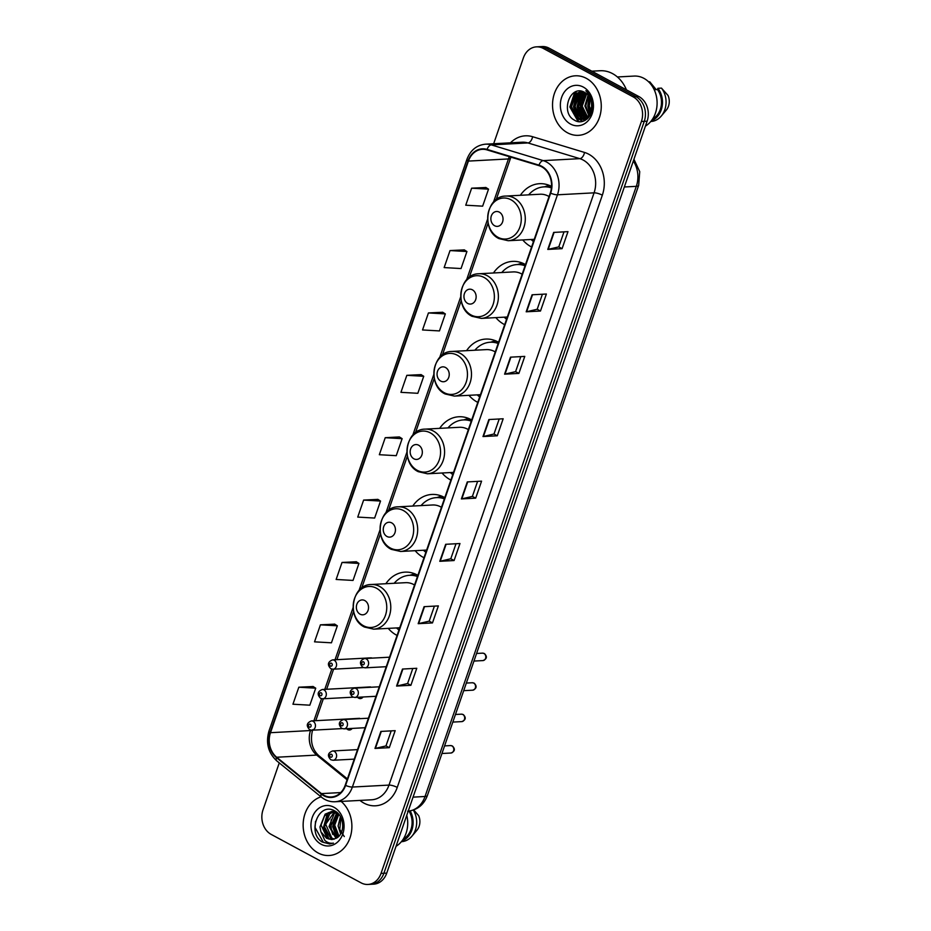 <?xml version="1.0" encoding="UTF-8"?>
<svg xmlns="http://www.w3.org/2000/svg" width="931" height="931" viewBox="0 0 931 931"><rect width="100%" height="100%" fill="white"/><g stroke="black" fill="none" stroke-linecap="round" stroke-linejoin="round"><path stroke-width="1.4" d="M417.879 575.346A32.911 26.894 -93.1 0 0 417.169 574.939A32.911 26.894 -93.1 0 0 405.008 572.134A32.911 26.894 -93.1 0 0 385.865 583.725M388.25 628.378A32.911 26.894 -93.1 0 0 396.362 635.047A32.911 26.894 -93.1 0 0 397.083 635.431M444.785 497.654A32.911 26.894 -93.1 0 0 444.075 497.259A32.911 26.894 -93.1 0 0 431.903 494.442A32.911 26.894 -93.1 0 0 412.759 506.045M415.156 550.687A32.911 26.894 -93.1 0 0 423.256 557.366A32.911 26.894 -93.1 0 0 423.977 557.739M471.691 419.962A32.911 26.894 -93.1 0 0 470.981 419.567A32.911 26.894 -93.1 0 0 458.808 416.762A32.911 26.894 -93.1 0 0 439.665 428.353M442.05 473.006A32.911 26.894 -93.1 0 0 450.162 479.674A32.911 26.894 -93.1 0 0 450.883 480.047M498.585 342.282A32.911 26.894 -93.1 0 0 497.876 341.875A32.911 26.894 -93.1 0 0 485.714 339.07A32.911 26.894 -93.1 0 0 466.571 350.661M468.956 395.314A32.911 26.894 -93.1 0 0 477.068 401.994A32.911 26.894 -93.1 0 0 477.789 402.367M525.491 264.59A32.911 26.894 -93.1 0 0 524.781 264.195A32.911 26.894 -93.1 0 0 512.609 261.378A32.911 26.894 -93.1 0 0 493.465 272.981M495.862 317.622A32.911 26.894 -93.1 0 0 503.962 324.302A32.911 26.894 -93.1 0 0 504.683 324.675M551.536 186.421A32.911 26.894 -93.1 0 0 539.515 183.698A32.911 26.894 -93.1 0 0 520.371 195.289M522.756 239.942A32.911 26.894 -93.1 0 0 530.868 246.61A32.911 26.894 -93.1 0 0 531.589 246.983M372.214 658.124A4.655 3.805 -93.1 0 0 370.759 657.856L332.518 659.904A4.655 3.805 86.9 0 1 334.241 660.3A4.655 3.805 86.9 0 1 336.522 665.421A4.655 3.805 86.9 0 1 333.019 669.203L330.808 668.702C327.153 664.85 327.724 661.906 332.518 659.904M357.562 697.284A4.655 3.805 -93.1 0 0 358.668 698.18A4.655 3.805 -93.1 0 0 360.378 698.576A4.655 3.805 -93.1 0 0 363.055 696.993M346.681 728.705A4.655 3.805 -93.1 0 0 347.787 729.59A4.655 3.805 -93.1 0 0 349.509 729.985A4.655 3.805 -93.1 0 0 352.174 728.414M279.265 762.896L263.019 809.819A18.632 15.222 -93.1 0 0 271.177 834.397L361.088 882.856A18.632 15.222 -93.1 0 0 367.978 884.45L373.692 884.147A18.632 15.222 -93.1 0 0 386.749 873.115L647.126 121.181A18.632 15.222 -93.1 0 0 638.969 96.603L549.057 48.144A18.632 15.222 -93.1 0 0 542.168 46.55L539.305 46.701A18.632 15.222 -93.1 0 1 546.194 48.296A18.632 15.222 -93.1 0 0 539.305 46.701L536.442 46.853A18.632 15.222 -93.1 0 0 523.397 57.885L493.663 143.735M367.978 884.45A18.632 15.222 -93.1 0 0 381.023 873.418L641.401 121.496A18.632 15.222 -93.1 0 0 633.243 96.905L636.106 96.754L546.194 48.296L636.106 96.754A18.632 15.222 -93.1 0 1 644.264 121.333A18.632 15.222 -93.1 0 0 636.106 96.754L638.969 96.603M381.023 873.418L383.886 873.266L644.264 121.333L383.886 873.266A18.632 15.222 -93.1 0 1 370.841 884.299A18.632 15.222 -93.1 0 0 383.886 873.266L386.749 873.115M586.332 78.344A29.804 24.357 -93.1 0 0 575.311 75.807A29.804 24.357 -93.1 0 0 552.863 100.013A29.804 24.357 -93.1 0 0 567.479 132.784A29.804 24.357 -93.1 0 0 578.5 135.332A29.804 24.357 -93.1 0 0 600.937 111.126A29.804 24.357 -93.1 0 0 586.332 78.344A29.804 24.357 -93.1 0 0 575.311 75.807A29.804 24.357 -93.1 0 0 552.863 100.013A29.804 24.357 -93.1 0 0 567.479 132.784A29.804 24.357 -93.1 0 0 578.5 135.332A29.804 24.357 -93.1 0 0 600.937 111.126A29.804 24.357 -93.1 0 0 586.332 78.344M321.055 796.843A29.804 24.357 -93.1 0 0 303.192 823.179A29.804 24.357 -93.1 0 0 318.099 852.959A29.804 24.357 -93.1 0 0 329.12 855.508A29.804 24.357 -93.1 0 0 351.045 834.153A29.804 24.357 -93.1 0 0 341.165 801.428A29.804 24.357 -93.1 0 1 351.045 834.153A29.804 24.357 -93.1 0 1 329.12 855.508A29.804 24.357 -93.1 0 1 318.099 852.959A29.804 24.357 -93.1 0 1 303.192 823.179A29.804 24.357 -93.1 0 1 321.055 796.843M541.586 166.742A19.877 16.234 86.9 0 1 550.291 192.973L345.215 785.205A19.877 16.234 86.9 0 1 331.285 796.983A19.877 16.234 86.9 0 1 321.439 793.608L276.682 757.24A19.877 16.234 86.9 0 1 270.49 732.697L468.421 161.086A19.877 16.234 86.9 0 1 482.339 149.321A19.877 16.234 86.9 0 1 486.994 149.891L538.898 165.613A19.877 16.234 86.9 0 1 541.586 166.742M541.749 166.288A20.366 16.642 -93.1 0 0 538.979 165.136L487.076 149.414A20.366 16.642 -93.1 0 0 468.049 160.888L270.106 732.488A20.366 16.642 -93.1 0 0 276.46 757.648L321.218 794.015A20.366 16.642 -93.1 0 0 345.587 785.415L550.663 193.171A20.366 16.642 -93.1 0 0 541.749 166.288M391.195 730.87L385.981 745.929L375.426 748.373A4.969 1.28 -160.9 0 1 374.984 748.431L389.286 747.674L395.175 730.66L380.872 731.429L374.984 748.431M385.993 745.894L389.286 747.674M410.885 685.297L407.592 683.517L397.025 685.996A4.969 1.28 -160.9 0 1 396.583 686.054L410.885 685.297L416.774 668.283L402.471 669.052L396.583 686.054M432.484 622.92L429.191 621.14L418.624 623.619A4.969 1.28 -160.9 0 1 418.182 623.677L432.484 622.92L438.373 605.906L424.082 606.675L418.182 623.677M454.084 560.543L450.79 558.763L440.223 561.242A4.969 1.28 -160.9 0 1 439.781 561.3L454.084 560.543L459.972 543.529L445.681 544.298L439.781 561.3M562.08 248.658L558.798 246.878L548.231 249.357A4.969 1.28 -160.9 0 1 547.789 249.415L562.08 248.658L567.98 231.644L553.677 232.413L547.789 249.415M540.48 311.035L537.199 309.255L526.62 311.734A4.969 1.28 -160.9 0 1 526.19 311.792L540.48 311.035L546.381 294.021L532.078 294.79L526.19 311.792M518.881 373.412L515.599 371.632L505.021 374.111A4.969 1.28 -160.9 0 1 504.59 374.169L518.881 373.412L524.77 356.398L510.479 357.167L504.59 374.169M497.282 435.789L494 434.009L483.422 436.488A4.969 1.28 -160.9 0 1 482.991 436.546L497.282 435.789L503.171 418.775L488.88 419.544L482.991 436.546M477.603 481.362L472.378 496.421L461.823 498.865A4.969 1.28 -160.9 0 1 461.38 498.923L475.683 498.166L481.571 481.152L467.281 481.921L461.38 498.923M472.401 496.386L475.683 498.166M633.243 96.905L543.332 48.447A18.632 15.222 -93.1 0 0 536.442 46.853M356.305 561.765L342.026 562.452L336.138 579.466L353.035 580.432L358.935 563.43L356.189 561.696M334.706 624.142L320.427 624.829L314.538 641.843L331.436 642.809L337.336 625.807L334.59 624.073M313.095 686.519L298.828 687.206L292.939 704.22L309.837 705.186L315.725 688.184L312.991 686.45M421.103 374.634L406.835 375.321L400.935 392.335L417.844 393.301L423.733 376.287L420.987 374.565M442.702 312.257L428.435 312.944L422.534 329.958L439.444 330.924L445.332 313.91L442.586 312.188M464.301 249.88L450.034 250.567L444.145 267.581L461.043 268.547L466.931 251.533L464.185 249.811M485.901 187.503L471.633 188.19L465.744 205.204L482.642 206.17L488.531 189.156L485.784 187.434M377.905 499.388L363.625 500.075L357.737 517.089L374.634 518.055L380.535 501.053L377.788 499.319M385.236 437.698L379.336 454.712L396.245 455.678L402.134 438.664L399.387 436.942L385.236 437.698L402.134 438.664M493.989 434.044L499.202 418.985M515.588 371.667L520.801 356.608M537.187 309.29L542.401 294.231M558.786 246.913L564 231.854M450.779 558.798L456.004 543.739M429.179 621.175L434.405 606.116M407.58 683.552L412.794 668.493M406.835 375.321L423.733 376.287M428.435 312.944L445.332 313.91M450.034 250.567L466.931 251.533M471.633 188.19L488.531 189.156M363.625 500.075L380.535 501.053M342.026 562.452L358.935 563.43M320.427 624.829L337.336 625.807M298.828 687.206L315.725 688.184M592.139 102.224L592.291 101.339M590.463 112.709L588.45 105.808L589.94 97.697M590.859 111.708L589.346 105.762L590.417 98.628M588.823 115.502L584.877 105.994L588.089 95.067M589.242 114.932L585.774 105.948L588.543 95.614M588.287 117.9L587.577 117.527M587.124 117.248L581.305 106.192L586.251 93.414M588.601 117.55L588.008 117.201M587.542 116.875L582.201 106.146L586.716 93.763M585.39 118.388L584.074 117.76L577.732 106.378L582.759 93.531L584.47 92.309M585.82 118.144L578.616 106.332L583.656 93.484L584.901 92.553C570.133 83.406 559.985 112.814 574.287 120.052C583.784 126.511 595.584 114.141 592.279 101.316C591.232 96.801 589.09 93.275 585.843 90.749C591.732 96.708 593.466 103.481 591.069 111.08A14.035 11.475 -93.1 0 0 584.912 92.553M583.632 119.075L580.502 117.958L574.148 106.576L579.187 93.717L582.818 91.61M584.074 118.935L581.398 117.911L575.044 106.53L580.083 93.67L583.213 91.75M591.069 111.08L587.729 116.712L581.863 119.354L576.929 118.144L570.575 106.762L575.614 93.915L581.549 91.273M582.306 119.319L577.825 118.097L571.471 106.716L576.51 93.868L581.782 91.331M587.205 118.877L585.843 118.551M587.461 118.703L586.286 118.342M587.298 118.854L584.086 119.133M587.077 119.052L585.436 119.168M585.878 119.133L584.528 119.028M591.65 100.595L592.465 103.876L588.613 116.666L581.863 119.354M626.435 89.842A33.539 27.406 -93.1 0 0 612.528 73.607A33.539 27.406 -93.1 0 0 600.134 70.744L591.813 71.187M645.416 126.127A26.394 21.564 -93.1 0 0 657.088 101.956A26.394 21.564 -93.1 0 0 643.868 78.332A26.394 21.564 -93.1 0 0 634.116 76.074L617.393 76.97M583.306 87.072A20.249 16.549 -93.1 0 0 561.637 97.336A20.249 16.549 -93.1 0 0 570.505 124.056A20.249 16.549 -93.1 0 0 592.174 113.791A20.249 16.549 -93.1 0 0 583.306 87.072M656.169 89.609L649.757 81.8A19.877 16.234 -93.1 0 0 648.756 81.812L648.628 81.823M648.674 81.858L649.757 81.8M652.666 118.912A18.632 15.222 -93.1 0 0 657.461 89.539L654.202 89.713M581.212 96.265A26.394 21.564 -93.1 0 0 582.887 116.154M583.446 117.376A26.394 21.564 -93.1 0 0 584.249 118.889M584.4 119.156A26.394 21.564 -93.1 0 0 585.145 120.367M576.301 91.599A33.539 27.406 -93.1 0 0 575.672 93.868M575.428 94.915A33.539 27.406 -93.1 0 0 574.543 101.688M575.358 111.813A33.539 27.406 -93.1 0 0 577.022 117.585M577.313 118.353A33.539 27.406 -93.1 0 0 578.803 121.635M650.757 121.507L650.885 121.507A19.877 16.234 -93.1 0 0 661.231 116.096L666.247 110.184A12.417 10.148 -93.1 0 0 668.039 95.462L661.464 88.108L657.88 88.305L657.461 89.539M661.231 116.096A19.877 16.234 -93.1 0 0 661.464 88.108M651.281 120.867A19.877 16.234 -93.1 0 0 657.88 88.305M579.582 121.705L578.326 121.088L570.307 106.984L575.521 91.901M582.771 121.344L579.501 119.156M578.977 118.656L573.88 106.797L578.256 92.623M585.029 120.436L583.4 119.249M582.562 118.47L577.453 106.6L581.828 92.437M585.936 118.086L581.037 106.413L585.075 92.646M590.138 113.419L588.183 106.029L589.521 96.987M591.895 107.146L591.744 102.969M591.907 101.363L592.058 100.42M578.977 121.658L577.883 121.111L569.865 107.007L574.741 92.262M582.457 121.426L578.838 118.982M578.128 118.272L573.438 106.821L577.36 93.193M584.761 120.576L582.981 119.296M581.7 118.074L577.011 106.623L580.932 93.007M585.285 117.888L580.583 106.437L584.505 92.821M589.893 113.861L587.74 106.053L589.253 96.568M591.697 108.636L591.441 101.514M591.616 100.443L591.802 99.536M494.594 225.733A7.448 6.086 -93.1 0 0 502.565 221.962A7.448 6.086 -93.1 0 0 499.307 212.128A7.448 6.086 -93.1 0 0 491.335 215.899A7.448 6.086 -93.1 0 0 494.594 225.733M549.057 196.546A22.356 18.271 -93.1 0 0 548.347 196.15A22.356 18.271 -93.1 0 0 540.073 194.23L505.812 196.069C486.133 195.929 480.838 230.166 498.958 238.604L508.21 240.722A22.356 18.271 -93.1 0 0 525.037 222.556A22.356 18.271 -93.1 0 0 514.075 197.977A22.356 18.271 -93.1 0 0 505.812 196.069M551.466 187.41A29.501 24.101 -93.1 0 0 545.415 186.794L543.983 186.875A29.501 24.101 -93.1 0 0 528.668 194.847M551.42 187.887A29.501 24.101 -93.1 0 0 543.983 186.875M531.054 239.488A29.501 24.101 -93.1 0 0 533.486 241.525M544.658 186.84A29.78 24.334 -93.1 0 1 544.682 186.828L549.383 185.409M467.688 303.425A7.448 6.086 -93.1 0 0 475.671 299.654A7.448 6.086 -93.1 0 0 472.401 289.82A7.448 6.086 -93.1 0 0 464.429 293.591A7.448 6.086 -93.1 0 0 467.688 303.425M522.151 274.238A22.356 18.271 -93.1 0 0 521.441 273.83A22.356 18.271 -93.1 0 0 513.179 271.922L478.918 273.761C459.227 273.621 453.944 307.858 472.052 316.296L481.304 318.402A22.356 18.271 -93.1 0 0 498.143 300.248A22.356 18.271 -93.1 0 0 487.181 275.669A22.356 18.271 -93.1 0 0 478.918 273.761M525.247 265.288A29.501 24.101 -93.1 0 0 518.509 264.485L517.089 264.567A29.501 24.101 -93.1 0 0 501.762 272.539M525.084 265.777A29.501 24.101 -93.1 0 0 517.089 264.567M504.16 317.18A29.501 24.101 -93.1 0 0 506.58 319.205M517.776 264.52A29.78 24.334 -93.1 0 0 517.752 264.52L522.477 263.101M440.794 381.116A7.448 6.086 -93.1 0 0 448.765 377.334A7.448 6.086 -93.1 0 0 445.507 367.501A7.448 6.086 -93.1 0 0 437.523 371.283A7.448 6.086 -93.1 0 0 440.794 381.116M495.245 351.93A22.356 18.271 -93.1 0 0 494.536 351.522A22.356 18.271 -93.1 0 0 486.273 349.614L452.012 351.441C432.321 351.301 427.038 385.55 445.158 393.976L454.398 396.094A22.356 18.271 -93.1 0 0 471.237 377.939A22.356 18.271 -93.1 0 0 460.275 353.361A22.356 18.271 -93.1 0 0 452.012 351.441M498.353 342.969A29.501 24.101 -93.1 0 0 491.615 342.177L490.183 342.247A29.501 24.101 -93.1 0 0 474.857 350.219M498.178 343.458A29.501 24.101 -93.1 0 0 490.183 342.247M477.254 394.872A29.501 24.101 -93.1 0 0 479.674 396.897M490.881 342.212A29.78 24.334 -93.1 0 0 490.858 342.212L495.583 340.793M413.888 458.797A7.448 6.086 -93.1 0 0 421.859 455.026A7.448 6.086 -93.1 0 0 418.601 445.193A7.448 6.086 -93.1 0 0 410.629 448.963A7.448 6.086 -93.1 0 0 413.888 458.797M468.351 429.61A22.356 18.271 -93.1 0 0 467.641 429.203A22.356 18.271 -93.1 0 0 459.379 427.294L425.106 429.133C405.427 428.993 400.132 463.231 418.252 471.668L427.504 473.786A22.356 18.271 -93.1 0 0 444.331 455.62A22.356 18.271 -93.1 0 0 433.369 431.041A22.356 18.271 -93.1 0 0 425.106 429.133M471.447 420.661A29.501 24.101 -93.1 0 0 464.709 419.858L463.277 419.939A29.501 24.101 -93.1 0 0 447.962 427.911M471.284 421.149A29.501 24.101 -93.1 0 0 463.277 419.939M450.348 472.552A29.501 24.101 -93.1 0 0 452.78 474.577M463.952 419.904A29.78 24.334 -93.1 0 1 463.975 419.893L468.677 418.473M386.982 536.489A7.448 6.086 -93.1 0 0 394.965 532.718A7.448 6.086 -93.1 0 0 391.695 522.885A7.448 6.086 -93.1 0 0 383.723 526.655A7.448 6.086 -93.1 0 0 386.982 536.489M441.445 507.302A22.356 18.271 -93.1 0 0 440.735 506.895A22.356 18.271 -93.1 0 0 432.473 504.986L398.212 506.825C378.521 506.685 373.238 540.923 391.346 549.36L400.598 551.466A22.356 18.271 -93.1 0 0 417.437 533.312A22.356 18.271 -93.1 0 0 406.475 508.733A22.356 18.271 -93.1 0 0 398.212 506.825M444.541 498.353A29.501 24.101 -93.1 0 0 437.803 497.55L436.383 497.631A29.501 24.101 -93.1 0 0 421.056 505.603M444.378 498.841A29.501 24.101 -93.1 0 0 436.383 497.631M423.454 550.244A29.501 24.101 -93.1 0 0 425.874 552.269M437.07 497.585A29.78 24.334 -93.1 0 0 437.046 497.585L441.783 496.165M360.088 614.181A7.448 6.086 -93.1 0 0 368.059 610.399A7.448 6.086 -93.1 0 0 364.801 600.565A7.448 6.086 -93.1 0 0 356.817 604.347A7.448 6.086 -93.1 0 0 360.088 614.181M414.539 584.994A22.356 18.271 -93.1 0 0 413.83 584.587A22.356 18.271 -93.1 0 0 405.567 582.678L371.306 584.505C351.615 584.365 346.332 618.615 364.452 627.04L373.692 629.158A22.356 18.271 -93.1 0 0 390.531 611.004A22.356 18.271 -93.1 0 0 379.569 586.414A22.356 18.271 -93.1 0 0 371.306 584.505M417.647 576.033A29.501 24.101 -93.1 0 0 410.908 575.242L409.477 575.311A29.501 24.101 -93.1 0 0 394.162 583.283M417.472 576.522A29.501 24.101 -93.1 0 0 409.477 575.311M396.548 627.936A29.501 24.101 -93.1 0 0 398.968 629.961M410.175 575.277A29.78 24.334 -93.1 0 0 410.152 575.277L414.877 573.857M396.036 846.302A26.394 21.564 -93.1 0 0 406.754 815.335M342.748 826.868L342.666 823.609M340.641 833.908L338.116 826.03L340.397 816.627M344.284 836.573L339.768 829.416L340.932 817.639M338.384 836.701L333.577 826.274L338.337 813.799M338.954 836.143L334.683 825.157L338.826 814.369M336.044 838.331L329.039 826.519L334.229 813.659L336.359 812.216M336.359 837.842L330.237 827.473L336.952 812.472M333.74 839.262L330.691 838.156L324.488 826.763L329.69 813.903L334.054 811.576M334.613 811.436L335.358 811.308M334.322 839.099L331.82 838.086L325.675 824.238L334.636 811.681M320.939 831.848L326.653 838.365L331.843 839.564L336.184 838.261C345.366 834.06 344.633 815.928 335.067 811.134C318.716 800.904 306.718 832.791 322.068 841.938L329.621 843.963L333.449 843.125C330.307 843.672 327.421 842.741 324.791 840.344L320.939 831.848L319.95 827.007L325.152 814.148L331.773 811.448L336.58 812.298M332.006 839.553L327.281 838.331L321.079 825.075L324.605 815.789L331.32 811.599M331.773 811.448L335.893 811.657M333.926 807.247A20.249 16.549 -93.1 0 0 312.246 817.511A20.249 16.549 -93.1 0 0 321.114 844.231A20.249 16.549 -93.1 0 0 342.794 833.967A20.249 16.549 -93.1 0 0 333.926 807.247M403.286 839.075A18.632 15.222 -93.1 0 0 409 811.087M331.25 819.501A26.394 21.564 -93.1 0 0 332.786 834.49M401.377 841.682L401.505 841.671A19.877 16.234 -93.1 0 0 411.851 836.271L416.867 830.359A12.417 10.148 -93.1 0 0 418.647 815.637L413.69 809.958M411.851 836.271A19.877 16.234 -93.1 0 0 413.329 810.086M401.901 841.042A19.877 16.234 -93.1 0 0 410.14 810.913M329.772 843.952L323.383 842.369L315.074 827.531L315.528 821.363M329.027 839.122L324.151 827.042L328.434 812.635M337.243 837.621L333.228 826.553L337.15 812.635M328.108 838.761L323.581 827.065L327.444 813.228M336.859 837.877L332.658 826.588L336.522 812.74M408.197 811.169A24.834 20.296 -93.1 0 0 425.025 796.494L636.315 186.34A24.834 20.296 -93.1 0 0 633.336 160.993M624.34 186.98L636.315 186.34A12.417 3.189 19.1 0 0 638.678 185.35L427.399 795.516C423.814 804.919 417.228 810.145 407.627 811.204M549.057 48.144L543.332 48.447M647.126 121.181L641.401 121.496M427.399 795.516A12.417 3.189 19.1 0 1 425.025 796.494L413.05 797.145M510.479 142.839A31.049 25.37 86.9 0 1 532.613 136.717L584.517 152.44A31.049 25.37 86.9 0 1 602.334 195.173L397.246 787.417A6.214 1.594 19.1 0 0 388.995 785.089L594.071 192.845A24.834 20.296 -93.1 0 0 583.202 160.062A24.834 20.296 -93.1 0 0 579.827 158.654L527.924 142.932A24.834 20.296 -93.1 0 0 522.116 142.21L485.505 144.177A24.834 20.296 86.9 0 1 491.324 144.887A6.214 3.433 106.9 0 0 487.076 149.414M397.246 787.417A31.049 25.37 86.9 0 1 364.021 803.15A31.049 25.37 86.9 0 1 360.099 800.532L359.96 800.416M371.585 799.799A24.834 20.296 -93.1 0 0 388.995 785.089L352.384 787.044A24.834 20.296 86.9 0 1 334.985 801.754L371.585 799.799M532.613 136.717A6.214 3.433 -73.1 0 1 527.924 142.932L491.324 144.887L543.227 160.621A24.834 20.296 86.9 0 1 546.59 162.029A24.834 20.296 86.9 0 1 557.471 194.8A6.214 1.594 -160.9 0 1 550.663 193.171M538.979 165.136A6.214 3.433 106.9 0 1 543.227 160.621L579.827 158.654A6.214 3.433 -73.1 0 0 584.517 152.44M485.505 144.177C476.66 145.085 470.469 150.159 466.92 159.376A6.214 1.594 19.1 0 0 468.049 160.888M270.106 732.488A6.214 1.594 -160.9 0 1 268.989 730.986C265.614 742.903 268.198 752.853 276.74 760.848L321.498 797.204C325.559 800.451 330.051 801.963 334.985 801.754M276.46 757.648A6.214 2.874 129.1 0 0 276.74 760.848M321.218 794.015A6.214 2.874 129.1 0 0 321.498 797.204M345.587 785.415A6.214 1.594 19.1 0 0 352.384 787.044L557.471 194.8L594.071 192.845A6.214 1.594 19.1 0 1 602.334 195.173M270.49 732.697L310.523 730.544A19.877 16.234 -93.1 0 0 316.715 755.088L347.088 779.771M276.682 757.24L316.715 755.088A11.184 5.179 -50.9 0 1 318.821 755.681L347.391 778.898M321.439 793.608L340.723 792.572M509.385 156.676A19.877 16.234 -93.1 0 0 508.454 158.945L493.523 202.05M468.421 161.086L508.454 158.945A11.184 2.874 19.1 0 0 510.584 158.061L496.188 199.63M487.623 219.111L466.629 279.742M460.717 296.803L439.723 357.423M433.811 374.483L412.817 435.114M406.917 452.175L385.923 512.806M380.011 529.867L359.017 590.487M353.105 607.547L335.032 659.765M331.797 669.086L324.779 689.371M321.544 698.692L313.898 720.792M310.675 730.113L310.523 730.544A11.184 2.874 19.1 0 0 312.106 730.207M461.823 498.865L467.699 481.897M483.422 436.488L489.31 419.52M505.021 374.111L510.91 357.143M526.62 311.734L532.509 294.766M548.231 249.357L554.108 232.389M440.223 561.242L446.1 544.274M418.624 623.619L424.501 606.651M397.025 685.996L402.902 669.028M375.426 748.373L381.303 731.405M497.992 237.289A20.54 16.781 -93.1 0 0 519.975 226.873A20.54 16.781 -93.1 0 0 510.979 199.781A20.54 16.781 -93.1 0 0 488.996 210.185A20.54 16.781 -93.1 0 0 497.992 237.289M471.086 314.969A20.54 16.781 -93.1 0 0 493.069 304.565A20.54 16.781 -93.1 0 0 484.073 277.461A20.54 16.781 -93.1 0 0 462.09 287.865A20.54 16.781 -93.1 0 0 471.086 314.969M444.18 392.661A20.54 16.781 -93.1 0 0 466.163 382.257A20.54 16.781 -93.1 0 0 457.168 355.153A20.54 16.781 -93.1 0 0 435.196 365.557A20.54 16.781 -93.1 0 0 444.18 392.661M417.286 470.341A20.54 16.781 -93.1 0 0 439.269 459.937A20.54 16.781 -93.1 0 0 430.273 432.845A20.54 16.781 -93.1 0 0 408.29 443.249A20.54 16.781 -93.1 0 0 417.286 470.341M390.38 548.033A20.54 16.781 -93.1 0 0 412.363 537.629A20.54 16.781 -93.1 0 0 403.367 510.525A20.54 16.781 -93.1 0 0 381.384 520.929A20.54 16.781 -93.1 0 0 390.38 548.033M363.474 625.725A20.54 16.781 -93.1 0 0 385.457 615.321A20.54 16.781 -93.1 0 0 376.473 588.217A20.54 16.781 -93.1 0 0 354.49 598.621A20.54 16.781 -93.1 0 0 363.474 625.725M483.945 653.457A3.724 3.049 -93.1 0 0 482.561 653.143L484.434 653.562C487.413 656.611 486.925 658.95 482.968 660.579A3.724 3.049 -93.1 0 0 485.773 657.554A3.724 3.049 -93.1 0 0 483.945 653.457M389.542 657.193L364.556 658.531A4.655 3.805 86.9 0 1 366.279 658.927A4.655 3.805 86.9 0 1 368.56 664.047A4.655 3.805 86.9 0 1 365.057 667.83L386.249 666.701M363.509 661.86A1.548 1.268 -93.1 0 0 362.531 664.699A1.548 1.268 -93.1 0 0 363.509 661.86M473.693 683.063A3.724 3.049 -93.1 0 0 472.308 682.749L474.182 683.168C477.161 686.217 476.672 688.556 472.715 690.185A3.724 3.049 -93.1 0 0 475.52 687.159A3.724 3.049 -93.1 0 0 473.693 683.063M379.289 686.799L354.304 688.137A4.655 3.805 86.9 0 1 356.026 688.533A4.655 3.805 86.9 0 1 358.307 693.653A4.655 3.805 86.9 0 1 354.804 697.435L375.996 696.295M353.256 691.465A1.548 1.268 -93.1 0 0 352.279 694.293A1.548 1.268 -93.1 0 0 353.256 691.465M462.812 714.473A3.724 3.049 -93.1 0 0 461.439 714.158L463.301 714.577C466.291 717.626 465.791 719.966 461.834 721.606A3.724 3.049 -93.1 0 0 464.639 718.581A3.724 3.049 -93.1 0 0 462.812 714.473M368.408 718.208L343.423 719.547A4.655 3.805 86.9 0 1 345.145 719.942A4.655 3.805 86.9 0 1 347.438 725.063A4.655 3.805 86.9 0 1 343.923 728.857L365.115 727.716M342.375 722.875A1.548 1.268 -93.1 0 0 341.398 725.715A1.548 1.268 -93.1 0 0 342.375 722.875M451.931 745.894A3.724 3.049 -93.1 0 0 450.557 745.58L452.419 745.999C455.41 749.048 454.922 751.387 450.953 753.016A3.724 3.049 -93.1 0 0 453.758 749.99A3.724 3.049 -93.1 0 0 451.931 745.894M357.539 749.63L332.553 750.968A4.655 3.805 86.9 0 1 334.276 751.364A4.655 3.805 86.9 0 1 336.557 756.484A4.655 3.805 86.9 0 1 333.042 760.266L354.245 759.126M331.506 754.296A1.548 1.268 -93.1 0 0 330.517 757.124A1.548 1.268 -93.1 0 0 331.506 754.296M330.493 666.072A1.548 1.268 -93.1 0 0 331.471 663.233A1.548 1.268 -93.1 0 0 330.493 666.072M323.988 689.906A4.655 3.805 86.9 0 1 326.269 695.026A4.655 3.805 86.9 0 1 322.766 698.809L320.555 698.308C316.901 694.445 317.471 691.512 322.266 689.51A4.655 3.805 86.9 0 1 323.988 689.906M320.241 695.666A1.548 1.268 -93.1 0 0 321.218 692.839A1.548 1.268 -93.1 0 0 320.241 695.666M313.107 721.316A4.655 3.805 86.9 0 1 315.4 726.436A4.655 3.805 86.9 0 1 311.885 730.218L309.674 729.718C306.02 725.866 306.59 722.933 311.385 720.92A4.655 3.805 86.9 0 1 313.107 721.316M309.36 727.088A1.548 1.268 -93.1 0 0 310.337 724.248A1.548 1.268 -93.1 0 0 309.36 727.088M633.941 159.271L639.725 171.63L638.678 185.35M466.92 159.376L268.989 730.986M510.921 157.141L510.584 158.061M488.088 223.044L469.294 277.322M461.182 300.736L442.388 355.002M434.277 378.417L415.482 432.694M407.382 456.109L388.588 510.386M380.476 533.8L361.682 588.066M353.571 611.481L336.894 659.672M333.601 669.18L326.641 689.266M323.348 698.774L315.76 720.687M312.653 729.66C309.93 740.692 311.99 749.362 318.821 755.681M534.243 239.325L508.21 240.722M544.356 186.852L549.185 185.327M507.337 317.005L481.304 318.402M517.461 264.544L522.279 263.019M480.443 394.697L454.398 396.094M490.556 342.224L495.373 340.711M453.537 472.389L427.504 473.786M463.65 419.916L468.479 418.391M426.631 550.07L400.598 551.466M436.755 497.608L441.573 496.083M399.736 627.762L373.692 629.158M409.849 575.288L414.667 573.775M482.561 653.143L476.579 653.469M364.556 658.531C359.762 660.545 359.191 663.477 362.846 667.341L365.057 667.83M482.968 660.579L473.949 661.068M472.308 682.749L466.338 683.063M354.304 688.137C349.509 690.139 348.939 693.071 352.593 696.935L354.804 697.435M472.715 690.185L463.696 690.674M461.439 714.158L455.457 714.484M343.423 719.547C338.628 721.56 338.058 724.493 341.712 728.356L343.923 728.857M461.834 721.606L452.827 722.084M450.557 745.58L444.576 745.894M332.553 750.968C327.747 752.97 327.177 755.902 330.831 759.766L333.042 760.266M450.953 753.016L441.946 753.505M363.381 667.585L333.019 669.203M353.128 697.179L322.766 698.809M370.526 686.915L322.266 689.51M342.259 728.601L311.885 730.218M359.645 718.336L311.385 720.92"/></g></svg>
